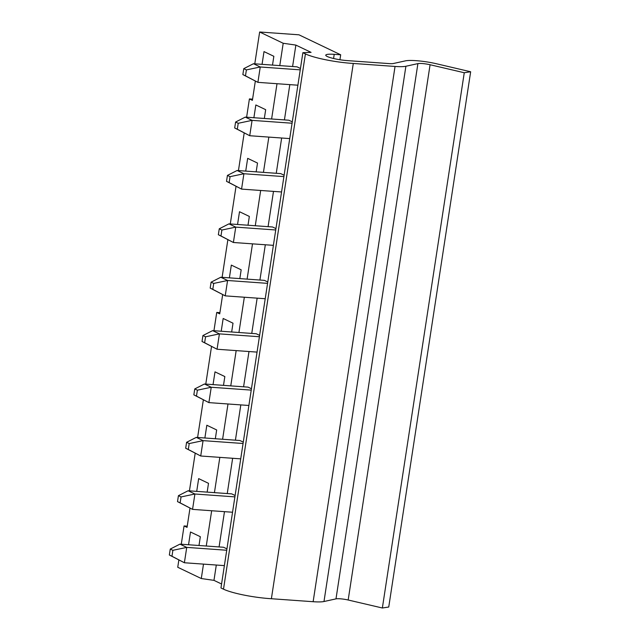 <?xml version="1.0" encoding="UTF-8"?>
<svg xmlns="http://www.w3.org/2000/svg" width="640" height="640" viewBox="0 0 640 640"><rect width="100%" height="100%" fill="white"/><g stroke="black" fill="none" stroke-linecap="round" stroke-linejoin="round"><path stroke-width="0.96" d="M172.88 550.32L170.256 549.064L169.344 554.992L171.968 556.248L172.88 550.32L186.736 547.392L184.384 562.752L169.344 554.992M224.384 565.616L184.384 562.752L171.968 556.248M226.728 550.248L186.736 547.392L179.944 544.136L170.256 549.064M226.944 548.88L223.536 547.256L179.944 544.136M181.048 496.936L178.424 495.68L177.512 501.616L180.136 502.872L181.048 496.936L194.904 494.008L192.552 509.376L177.512 501.616M232.552 512.24L192.552 509.376L180.136 502.872M234.896 496.872L194.904 494.008L188.112 490.76L178.424 495.68M235.112 495.504L231.704 493.872L188.112 490.76M189.216 443.56L186.592 442.304L185.68 448.232L188.304 449.488L189.216 443.56L203.072 440.632L200.72 456L185.68 448.232M240.72 458.856L200.72 456L188.304 449.488M243.064 443.496L203.072 440.632L196.28 437.376L186.592 442.304M243.28 442.128L239.872 440.496L196.28 437.376M197.384 390.184L194.76 388.928L193.848 394.856L196.472 396.112L197.384 390.184L211.24 387.256L208.888 402.616L193.848 394.856M248.888 405.48L208.888 402.616L196.472 396.112M251.232 390.112L211.24 387.256L204.448 384L194.76 388.928M251.448 388.744L248.04 387.12L204.448 384M205.552 336.8L202.928 335.544L202.016 341.48L204.64 342.736L205.552 336.8L219.408 333.872L217.056 349.24L202.016 341.48M257.056 352.104L217.056 349.24L204.64 342.736M259.4 336.736L219.408 333.872L212.616 330.624L202.928 335.544M259.616 335.368L256.216 333.744L212.616 330.624M213.72 283.424L211.096 282.168L210.184 288.096L212.808 289.352L213.72 283.424L227.576 280.496L225.224 295.864L210.184 288.096M265.224 298.728L225.224 295.864L212.808 289.352M267.568 283.36L227.576 280.496L220.784 277.24L211.096 282.168M267.784 281.992L264.384 280.36L220.784 277.24M221.888 230.048L219.264 228.792L218.352 234.72L220.976 235.976L221.888 230.048L235.744 227.12L233.392 242.488L218.352 234.72M273.392 245.344L233.392 242.488L220.976 235.976M275.736 229.976L235.744 227.12L228.952 223.864L219.264 228.792M275.952 228.616L272.552 226.984L228.952 223.864M230.056 176.664L227.432 175.416L226.52 181.344L229.144 182.6L230.056 176.664L243.912 173.736L241.56 189.104L226.52 181.344M281.56 191.968L241.56 189.104L229.144 182.6M283.904 176.6L243.912 173.736L237.12 170.488L227.432 175.416M284.12 175.232L280.72 173.608L237.12 170.488M238.224 123.288L235.6 122.032L234.688 127.968L237.312 129.224L238.224 123.288L252.08 120.36L249.728 135.728L234.688 127.968M289.728 138.592L249.728 135.728L237.312 129.224M292.072 123.224L252.08 120.36L245.288 117.112L235.6 122.032M292.288 121.856L288.888 120.224L245.288 117.112M246.392 69.912L243.768 68.656L242.856 74.584L245.48 75.84L246.392 69.912L260.248 66.984L257.896 82.352L242.856 74.584M297.896 85.208L257.896 82.352L245.48 75.84M300.24 69.848L260.248 66.984L253.456 63.728L243.768 68.656M300.456 68.48L297.056 66.848L253.456 63.728M255.336 81.12L252.392 100.352L249.408 98.928L252.576 99.152M213.944 330.72L216.736 312.44L219.904 312.664M189.44 490.848L195.176 453.344M197.608 437.472L203.344 399.968M205.776 384.096L211.512 346.584M340.68 54.792L298.952 34.808L259.648 32L283.2 43.272L295.872 45.088L311.072 52.368L302.872 52.688L305.408 53.904A34.904 5.456 8.7 0 0 353.288 63.456L395.048 66.448A22.808 3.568 8.7 0 0 405.896 66.256L417.904 63.608A8.888 1.392 -171.3 0 1 430.08 64.736L464.264 72.736L470.656 71.76L436.472 63.76A22.696 3.552 8.7 0 0 405.376 60.872L393.368 63.512A9 1.408 -171.3 0 1 389.088 63.592L347.328 60.608A15.184 2.376 -171.3 0 1 325.76 55.168A15.184 2.376 -171.3 0 1 334.216 54.328L340.68 54.792L339.92 59.736M254.784 63.824L259.648 32M203.496 564.12L201.288 578.536L177.744 567.264L178.84 560.096M181.272 544.232L184.064 525.952L187.232 526.176M201.288 578.536L213.968 580.36L216.304 565.04M219.08 546.936L224.48 511.664M227.248 493.56L232.648 458.28M235.416 440.176L240.816 404.904M243.584 386.8L248.984 351.528M251.752 333.424L257.152 298.144M259.92 280.04L265.32 244.768M268.088 226.664L273.488 191.392M276.256 173.288L281.656 138.008M284.424 119.912L289.824 84.632M292.592 66.528L295.872 45.088M213.968 580.36L221.568 584M222.664 294.632L219.72 313.864L216.736 312.44M189.992 508.152L187.048 527.376L184.064 525.952M206.264 546.016L211.664 510.744M214.432 492.64L219.832 457.368M222.6 439.264L228 403.984M230.768 385.88L236.168 350.608M238.936 332.504L244.336 297.232M247.104 279.128L252.504 243.848M255.272 225.752L260.672 190.472M263.44 172.368L268.84 137.096M271.608 118.992L277.008 83.72M279.776 65.616L283.2 43.272M222.112 277.336L227.848 239.832M230.28 223.96L236.016 186.448M238.448 170.584L244.184 133.072M246.616 117.2L249.408 98.928M272.504 65.096L273.848 56.304L264.008 51.592L262.056 64.344M264.336 118.472L265.68 109.68L255.84 104.968L253.888 117.72M256.168 171.848L257.512 163.056L247.672 158.352L245.72 171.104M248 225.224L249.344 216.432L239.504 211.728L237.552 224.48M239.832 278.608L241.176 269.816L231.336 265.104L229.384 277.856M231.664 331.984L233.008 323.192L223.168 318.48L221.216 331.24M223.496 385.36L224.84 376.568L215 371.864L213.048 384.616M215.328 438.744L216.672 429.952L206.832 425.24L204.88 437.992M207.16 492.12L208.504 483.328L198.664 478.616L196.712 491.376M198.992 545.496L200.336 536.704L190.496 532L188.544 544.752M302.872 52.688L220.96 587.96L223.504 589.176A34.904 5.456 8.7 0 0 271.384 598.728L313.136 601.712A22.808 3.568 8.7 0 0 323.984 601.52L335.992 598.872A8.888 1.392 -171.3 0 1 348.176 600.008L382.36 608L464.264 72.736M382.36 608L388.744 607.024L470.656 71.76M271.384 598.728L353.288 63.456M313.136 601.712L395.048 66.448M323.984 601.52L405.896 66.256M335.992 598.872L417.904 63.608M348.176 600.008L430.08 64.736M333.576 58.504L334.216 54.328M223.504 589.176L305.408 53.904"/></g></svg>
